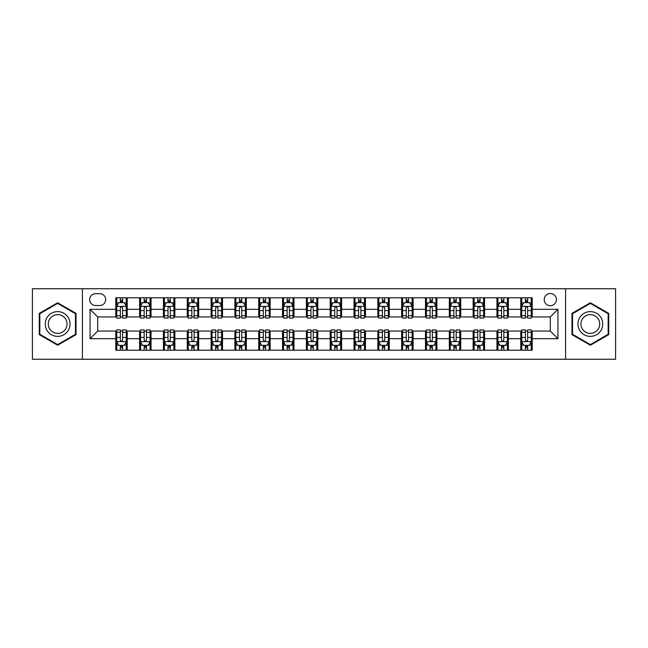 <?xml version="1.0" encoding="UTF-8"?>
<svg xmlns="http://www.w3.org/2000/svg" width="648" height="648" viewBox="0 0 648 648"><rect width="100%" height="100%" fill="white"/><g stroke="black" fill="none" stroke-linecap="round" stroke-linejoin="round"><path stroke-width="0.97" d="M550.322 293.504A6.099 6.099 0 0 0 544.223 299.603A6.099 6.099 0 0 0 550.322 305.702A6.099 6.099 0 0 0 556.421 299.603A6.099 6.099 0 0 0 550.322 293.504M565.574 359.259L615.6 359.259L615.6 288.741L565.574 288.741L565.574 359.259L82.426 359.259L82.426 288.741L32.4 288.741L32.4 359.259L82.426 359.259M95.58 305.516L99.776 305.516A5.905 5.905 0 0 0 105.681 299.603A5.905 5.905 0 0 0 99.776 293.698L95.58 293.698A5.905 5.905 0 0 0 89.675 299.603A5.905 5.905 0 0 0 95.58 305.516M565.574 288.741L82.426 288.741M115.781 338.677L90.056 338.677L90.056 309.323L115.781 309.323L115.781 316.945L97.678 316.945L97.678 331.055L115.781 331.055L115.781 350.204L532.219 350.204L532.219 331.055L550.322 331.055L550.322 316.945L532.219 316.945L532.219 309.323L557.944 309.323L557.944 338.677L532.219 338.677M532.219 309.323L532.219 297.796L115.781 297.796L115.781 309.323M520.781 297.796L520.781 316.945L521.737 316.945M525.358 316.945L527.642 316.945M531.263 316.945L532.219 316.945M520.781 316.945L507.441 316.945M496.959 297.796L496.959 316.945L497.915 316.945M501.536 316.945L503.82 316.945M496.959 316.945L483.619 316.945M473.137 297.796L473.137 316.945L474.085 316.945M477.706 316.945L479.998 316.945M473.137 316.945L459.797 316.945M449.315 297.796L449.315 316.945L450.263 316.945M453.884 316.945L456.176 316.945M449.315 316.945L435.974 316.945M425.485 297.796L425.485 316.945L426.441 316.945M430.061 316.945L432.346 316.945M425.485 316.945L412.144 316.945M401.663 297.796L401.663 316.945L402.619 316.945M406.239 316.945L408.524 316.945M401.663 316.945L388.322 316.945M377.841 297.796L377.841 316.945L378.796 316.945M382.417 316.945L384.701 316.945M377.841 316.945L364.5 316.945M354.019 297.796L354.019 316.945L354.974 316.945M358.595 316.945L360.879 316.945M354.019 316.945L340.678 316.945M330.197 297.796L330.197 316.945L331.144 316.945M334.765 316.945L337.057 316.945M330.197 316.945L316.856 316.945M306.374 297.796L306.374 316.945L307.322 316.945M310.943 316.945L313.235 316.945M306.374 316.945L293.026 316.945M282.544 297.796L282.544 316.945L283.5 316.945M287.121 316.945L289.405 316.945M282.544 316.945L269.204 316.945M258.722 297.796L258.722 316.945L259.678 316.945M263.299 316.945L265.583 316.945M258.722 316.945L245.381 316.945M234.9 297.796L234.9 316.945L235.856 316.945M239.476 316.945L241.761 316.945M234.9 316.945L221.559 316.945M211.078 297.796L211.078 316.945L212.026 316.945M215.654 316.945L217.939 316.945M211.078 316.945L197.737 316.945M187.256 297.796L187.256 316.945L188.204 316.945M191.824 316.945L194.117 316.945M187.256 316.945L173.915 316.945M163.426 297.796L163.426 316.945L164.381 316.945M168.002 316.945L170.294 316.945M163.426 316.945L150.085 316.945M139.603 297.796L139.603 316.945L140.559 316.945M144.18 316.945L146.464 316.945M139.603 316.945L126.263 316.945M115.781 316.945L116.737 316.945M120.358 316.945L122.642 316.945M115.781 331.055L116.737 331.055M120.358 331.055L122.642 331.055M126.263 331.055L127.219 331.055L127.219 350.204M140.559 331.055L127.219 331.055M144.18 331.055L146.464 331.055M150.085 331.055L151.041 331.055L151.041 350.204M164.381 331.055L151.041 331.055M168.002 331.055L170.294 331.055M173.915 331.055L174.863 331.055L174.863 350.204M188.204 331.055L174.863 331.055M191.824 331.055L194.117 331.055M197.737 331.055L198.685 331.055L198.685 350.204M212.026 331.055L198.685 331.055M215.654 331.055L217.939 331.055M221.559 331.055L222.515 331.055L222.515 350.204M235.856 331.055L222.515 331.055M239.476 331.055L241.761 331.055M245.381 331.055L246.337 331.055L246.337 350.204M259.678 331.055L246.337 331.055M263.299 331.055L265.583 331.055M269.204 331.055L270.159 331.055L270.159 350.204M283.5 331.055L270.159 331.055M287.121 331.055L289.405 331.055M293.026 331.055L293.981 331.055L293.981 350.204M307.322 331.055L293.981 331.055M310.943 331.055L313.235 331.055M316.856 331.055L317.804 331.055L317.804 350.204M331.144 331.055L317.804 331.055M334.765 331.055L337.057 331.055M340.678 331.055L341.626 331.055L341.626 350.204M354.974 331.055L341.626 331.055M358.595 331.055L360.879 331.055M364.5 331.055L365.456 331.055L365.456 350.204M378.796 331.055L365.456 331.055M382.417 331.055L384.701 331.055M388.322 331.055L389.278 331.055L389.278 350.204M402.619 331.055L389.278 331.055M406.239 331.055L408.524 331.055M412.144 331.055L413.1 331.055L413.1 350.204M426.441 331.055L413.1 331.055M430.061 331.055L432.346 331.055M435.974 331.055L436.922 331.055L436.922 350.204M450.263 331.055L436.922 331.055M453.884 331.055L456.176 331.055M459.797 331.055L460.744 331.055L460.744 350.204M474.085 331.055L460.744 331.055M477.706 331.055L479.998 331.055M483.619 331.055L484.574 331.055L484.574 350.204M497.915 331.055L484.574 331.055M501.536 331.055L503.82 331.055M507.441 331.055L508.397 331.055L508.397 350.204M521.737 331.055L508.397 331.055M525.358 331.055L527.642 331.055M531.263 331.055L532.219 331.055M127.219 297.796L127.219 316.945M115.781 302.559L116.737 302.559M120.358 302.559L122.642 302.559M126.263 302.559L127.219 302.559M115.781 345.441L116.737 345.441M120.358 345.441L122.642 345.441M126.263 345.441L127.219 345.441M139.603 331.055L139.603 350.204M151.041 297.796L151.041 316.945M139.603 302.559L140.559 302.559M144.18 302.559L146.464 302.559M150.085 302.559L151.041 302.559M139.603 345.441L140.559 345.441M144.18 345.441L146.464 345.441M150.085 345.441L151.041 345.441M163.426 331.055L163.426 350.204M163.426 345.441L164.381 345.441M168.002 345.441L170.294 345.441M173.915 345.441L174.863 345.441M174.863 297.796L174.863 316.945M163.426 302.559L164.381 302.559M168.002 302.559L170.294 302.559M173.915 302.559L174.863 302.559M187.256 331.055L187.256 350.204M187.256 345.441L188.204 345.441M191.824 345.441L194.117 345.441M197.737 345.441L198.685 345.441M198.685 297.796L198.685 316.945M187.256 302.559L188.204 302.559M191.824 302.559L194.117 302.559M197.737 302.559L198.685 302.559M211.078 331.055L211.078 350.204M211.078 345.441L212.026 345.441M215.654 345.441L217.939 345.441M221.559 345.441L222.515 345.441M222.515 297.796L222.515 316.945M211.078 302.559L212.026 302.559M215.654 302.559L217.939 302.559M221.559 302.559L222.515 302.559M234.9 331.055L234.9 350.204M234.9 345.441L235.856 345.441M239.476 345.441L241.761 345.441M245.381 345.441L246.337 345.441M246.337 297.796L246.337 316.945M234.9 302.559L235.856 302.559M239.476 302.559L241.761 302.559M245.381 302.559L246.337 302.559M258.722 331.055L258.722 350.204M258.722 345.441L259.678 345.441M263.299 345.441L265.583 345.441M269.204 345.441L270.159 345.441M270.159 297.796L270.159 316.945M258.722 302.559L259.678 302.559M263.299 302.559L265.583 302.559M269.204 302.559L270.159 302.559M282.544 331.055L282.544 350.204M282.544 345.441L283.5 345.441M287.121 345.441L289.405 345.441M293.026 345.441L293.981 345.441M293.981 297.796L293.981 316.945M282.544 302.559L283.5 302.559M287.121 302.559L289.405 302.559M293.026 302.559L293.981 302.559M306.374 331.055L306.374 350.204M306.374 345.441L307.322 345.441M310.943 345.441L313.235 345.441M316.856 345.441L317.804 345.441M317.804 297.796L317.804 316.945M306.374 302.559L307.322 302.559M310.943 302.559L313.235 302.559M316.856 302.559L317.804 302.559M330.197 331.055L330.197 350.204M330.197 345.441L331.144 345.441M334.765 345.441L337.057 345.441M340.678 345.441L341.626 345.441M341.626 297.796L341.626 316.945M330.197 302.559L331.144 302.559M334.765 302.559L337.057 302.559M340.678 302.559L341.626 302.559M354.019 331.055L354.019 350.204M354.019 345.441L354.974 345.441M358.595 345.441L360.879 345.441M364.5 345.441L365.456 345.441M365.456 297.796L365.456 316.945M354.019 302.559L354.974 302.559M358.595 302.559L360.879 302.559M364.5 302.559L365.456 302.559M377.841 331.055L377.841 350.204M377.841 345.441L378.796 345.441M382.417 345.441L384.701 345.441M388.322 345.441L389.278 345.441M389.278 297.796L389.278 316.945M377.841 302.559L378.796 302.559M382.417 302.559L384.701 302.559M388.322 302.559L389.278 302.559M401.663 331.055L401.663 350.204M401.663 345.441L402.619 345.441M406.239 345.441L408.524 345.441M412.144 345.441L413.1 345.441M413.1 297.796L413.1 316.945M401.663 302.559L402.619 302.559M406.239 302.559L408.524 302.559M412.144 302.559L413.1 302.559M425.485 331.055L425.485 350.204M425.485 345.441L426.441 345.441M430.061 345.441L432.346 345.441M435.974 345.441L436.922 345.441M436.922 297.796L436.922 316.945M425.485 302.559L426.441 302.559M430.061 302.559L432.346 302.559M435.974 302.559L436.922 302.559M449.315 331.055L449.315 350.204M449.315 345.441L450.263 345.441M453.884 345.441L456.176 345.441M459.797 345.441L460.744 345.441M460.744 297.796L460.744 316.945M449.315 302.559L450.263 302.559M453.884 302.559L456.176 302.559M459.797 302.559L460.744 302.559M473.137 331.055L473.137 350.204M473.137 345.441L474.085 345.441M477.706 345.441L479.998 345.441M483.619 345.441L484.574 345.441M484.574 297.796L484.574 316.945M473.137 302.559L474.085 302.559M477.706 302.559L479.998 302.559M483.619 302.559L484.574 302.559M496.959 331.055L496.959 350.204M496.959 345.441L497.915 345.441M501.536 345.441L503.82 345.441M507.441 345.441L508.397 345.441M508.397 297.796L508.397 316.945M496.959 302.559L497.915 302.559M501.536 302.559L503.82 302.559M507.441 302.559L508.397 302.559M520.781 331.055L520.781 350.204M520.781 345.441L521.737 345.441M525.358 345.441L527.642 345.441M531.263 345.441L532.219 345.441M520.781 302.559L521.737 302.559M525.358 302.559L527.642 302.559M531.263 302.559L532.219 302.559M97.678 316.945L90.056 309.323M97.678 331.055L90.056 338.677M557.944 309.323L550.322 316.945M557.944 338.677L550.322 331.055M57.656 345.238L76.043 334.619L76.043 313.381L57.656 302.762L39.261 313.381L39.261 334.619L57.656 345.238M608.739 313.381L590.344 302.762L571.957 313.381L571.957 334.619L590.344 345.238L608.739 334.619L608.739 313.381M122.642 300.275L120.358 300.275M126.263 315.706L122.642 315.706L122.642 318.095L126.263 318.095L126.263 306.464L124.359 302.656L118.641 302.656L116.737 306.464L116.737 318.095L120.358 318.095L120.358 315.706L116.737 315.706M116.737 306.464L116.737 297.796M126.263 306.464L126.263 297.796M120.358 302.656L120.358 297.796M122.642 297.796L122.642 302.656M122.642 315.706L122.642 307.897C121.881 306.423 121.119 306.423 120.358 307.897L120.358 315.706M120.358 347.725L122.642 347.725M116.737 332.294L120.358 332.294L120.358 329.905L116.737 329.905L116.737 341.536L118.641 345.344L124.359 345.344L126.263 341.536L126.263 329.905L122.642 329.905L122.642 332.294L126.263 332.294M126.263 341.536L126.263 350.204M116.737 341.536L116.737 350.204M122.642 345.344L122.642 350.204M120.358 350.204L120.358 345.344M120.358 332.294L120.358 340.103C121.119 341.577 121.881 341.577 122.642 340.103L122.642 332.294M146.464 300.275L144.18 300.275M150.085 315.706L146.464 315.706L146.464 318.095L150.085 318.095L150.085 306.464L148.181 302.656L142.463 302.656L140.559 306.464L140.559 318.095L144.18 318.095L144.18 315.706L140.559 315.706M140.559 306.464L140.559 297.796M150.085 306.464L150.085 297.796M144.18 302.656L144.18 297.796M146.464 297.796L146.464 302.656M146.464 315.706L146.464 307.897C145.703 306.423 144.941 306.423 144.18 307.897L144.18 315.706M170.294 300.275L168.002 300.275M173.915 315.706L170.294 315.706L170.294 318.095L173.915 318.095L173.915 306.464L172.004 302.656L166.285 302.656L164.381 306.464L164.381 318.095L168.002 318.095L168.002 315.706L164.381 315.706M164.381 306.464L164.381 297.796M173.915 306.464L173.915 297.796M168.002 302.656L168.002 297.796M170.294 297.796L170.294 302.656M170.294 315.706L170.294 307.897C169.533 306.423 168.763 306.423 168.002 307.897L168.002 315.706M194.117 300.275L191.824 300.275M197.737 315.706L194.117 315.706L194.117 318.095L197.737 318.095L197.737 306.464L195.826 302.656L190.115 302.656L188.204 306.464L188.204 318.095L191.824 318.095L191.824 315.706L188.204 315.706M188.204 306.464L188.204 297.796M197.737 306.464L197.737 297.796M191.824 302.656L191.824 297.796M194.117 297.796L194.117 302.656M194.117 315.706L194.117 307.897C193.355 306.423 192.594 306.423 191.824 307.897L191.824 315.706M144.18 347.725L146.464 347.725M140.559 332.294L144.18 332.294L144.18 329.905L140.559 329.905L140.559 341.536L142.463 345.344L148.181 345.344L150.085 341.536L150.085 329.905L146.464 329.905L146.464 332.294L150.085 332.294M150.085 341.536L150.085 350.204M140.559 341.536L140.559 350.204M146.464 345.344L146.464 350.204M144.18 350.204L144.18 345.344M144.18 332.294L144.18 340.103C144.941 341.577 145.703 341.577 146.464 340.103L146.464 332.294M168.002 347.725L170.294 347.725M164.381 332.294L168.002 332.294L168.002 329.905L164.381 329.905L164.381 341.536L166.285 345.344L172.004 345.344L173.915 341.536L173.915 329.905L170.294 329.905L170.294 332.294L173.915 332.294M173.915 341.536L173.915 350.204M164.381 341.536L164.381 350.204M170.294 345.344L170.294 350.204M168.002 350.204L168.002 345.344M168.002 332.294L168.002 340.103C168.763 341.577 169.525 341.577 170.294 340.103L170.294 332.294M191.824 347.725L194.117 347.725M188.204 332.294L191.824 332.294L191.824 329.905L188.204 329.905L188.204 341.536L190.115 345.344L195.826 345.344L197.737 341.536L197.737 329.905L194.117 329.905L194.117 332.294L197.737 332.294M197.737 341.536L197.737 350.204M188.204 341.536L188.204 350.204M194.117 345.344L194.117 350.204M191.824 350.204L191.824 345.344M191.824 332.294L191.824 340.103C192.586 341.577 193.347 341.577 194.117 340.103L194.117 332.294M217.939 300.275L215.654 300.275M221.559 315.706L217.939 315.706L217.939 318.095L221.559 318.095L221.559 306.464L219.656 302.656L213.937 302.656L212.026 306.464L212.026 318.095L215.654 318.095L215.654 315.706L212.026 315.706M212.026 306.464L212.026 297.796M221.559 306.464L221.559 297.796M215.654 302.656L215.654 297.796M217.939 297.796L217.939 302.656M217.939 315.706L217.939 307.897C217.177 306.423 216.416 306.423 215.654 307.897L215.654 315.706M215.654 347.725L217.939 347.725M212.026 332.294L215.654 332.294L215.654 329.905L212.026 329.905L212.026 341.536L213.937 345.344L219.656 345.344L221.559 341.536L221.559 329.905L217.939 329.905L217.939 332.294L221.559 332.294M221.559 341.536L221.559 350.204M212.026 341.536L212.026 350.204M217.939 345.344L217.939 350.204M215.654 350.204L215.654 345.344M215.654 332.294L215.654 340.103C216.416 341.577 217.177 341.577 217.939 340.103L217.939 332.294M68.38 317.804A12.385 12.385 0 0 0 51.459 313.268A12.385 12.385 0 0 0 46.923 330.197A12.385 12.385 0 0 0 63.844 334.733A12.385 12.385 0 0 0 68.38 317.804M65.772 319.31A9.38 9.38 0 0 0 52.966 315.876A9.38 9.38 0 0 0 49.532 328.69A9.38 9.38 0 0 0 62.346 332.124A9.38 9.38 0 0 0 65.772 319.31M57.656 344.574L39.836 334.287L39.836 313.713L57.656 303.426L75.476 313.713L75.476 334.287L57.656 344.574M590.344 336.385A12.385 12.385 0 0 0 602.737 324A12.385 12.385 0 0 0 590.344 311.615A12.385 12.385 0 0 0 577.959 324A12.385 12.385 0 0 0 590.344 336.385M590.344 333.38A9.38 9.38 0 0 0 599.724 324A9.38 9.38 0 0 0 590.344 314.62A9.38 9.38 0 0 0 580.964 324A9.38 9.38 0 0 0 590.344 333.38M572.524 313.713L590.344 303.426L608.164 313.713L608.164 334.287L590.344 344.574L572.524 334.287L572.524 313.713M241.761 300.275L239.476 300.275M245.381 315.706L241.761 315.706L241.761 318.095L245.381 318.095L245.381 306.464L243.478 302.656L237.759 302.656L235.856 306.464L235.856 318.095L239.476 318.095L239.476 315.706L235.856 315.706M235.856 306.464L235.856 297.796M245.381 306.464L245.381 297.796M239.476 302.656L239.476 297.796M241.761 297.796L241.761 302.656M241.761 315.706L241.761 307.897C240.999 306.423 240.238 306.423 239.476 307.897L239.476 315.706M265.583 300.275L263.299 300.275M269.204 315.706L265.583 315.706L265.583 318.095L269.204 318.095L269.204 306.464L267.3 302.656L261.581 302.656L259.678 306.464L259.678 318.095L263.299 318.095L263.299 315.706L259.678 315.706M259.678 306.464L259.678 297.796M269.204 306.464L269.204 297.796M263.299 302.656L263.299 297.796M265.583 297.796L265.583 302.656M265.583 315.706L265.583 307.897C264.821 306.423 264.06 306.423 263.299 307.897L263.299 315.706M289.405 300.275L287.121 300.275M293.026 315.706L289.405 315.706L289.405 318.095L293.026 318.095L293.026 306.464L291.122 302.656L285.404 302.656L283.5 306.464L283.5 318.095L287.121 318.095L287.121 315.706L283.5 315.706M283.5 306.464L283.5 297.796M293.026 306.464L293.026 297.796M287.121 302.656L287.121 297.796M289.405 297.796L289.405 302.656M289.405 315.706L289.405 307.897C288.644 306.423 287.882 306.423 287.121 307.897L287.121 315.706M313.235 300.275L310.943 300.275M316.856 315.706L313.235 315.706L313.235 318.095L316.856 318.095L316.856 306.464L314.944 302.656L309.226 302.656L307.322 306.464L307.322 318.095L310.943 318.095L310.943 315.706L307.322 315.706M307.322 306.464L307.322 297.796M316.856 306.464L316.856 297.796M310.943 302.656L310.943 297.796M313.235 297.796L313.235 302.656M313.235 315.706L313.235 307.897C312.474 306.423 311.704 306.423 310.943 307.897L310.943 315.706M337.057 300.275L334.765 300.275M340.678 315.706L337.057 315.706L337.057 318.095L340.678 318.095L340.678 306.464L338.774 302.656L333.056 302.656L331.144 306.464L331.144 318.095L334.765 318.095L334.765 315.706L331.144 315.706M331.144 306.464L331.144 297.796M340.678 306.464L340.678 297.796M334.765 302.656L334.765 297.796M337.057 297.796L337.057 302.656M337.057 315.706L337.057 307.897C336.296 306.423 335.534 306.423 334.765 307.897L334.765 315.706M239.476 347.725L241.761 347.725M235.856 332.294L239.476 332.294L239.476 329.905L235.856 329.905L235.856 341.536L237.759 345.344L243.478 345.344L245.381 341.536L245.381 329.905L241.761 329.905L241.761 332.294L245.381 332.294M245.381 341.536L245.381 350.204M235.856 341.536L235.856 350.204M241.761 345.344L241.761 350.204M239.476 350.204L239.476 345.344M239.476 332.294L239.476 340.103C240.238 341.577 240.999 341.577 241.761 340.103L241.761 332.294M263.299 347.725L265.583 347.725M259.678 332.294L263.299 332.294L263.299 329.905L259.678 329.905L259.678 341.536L261.581 345.344L267.3 345.344L269.204 341.536L269.204 329.905L265.583 329.905L265.583 332.294L269.204 332.294M269.204 341.536L269.204 350.204M259.678 341.536L259.678 350.204M265.583 345.344L265.583 350.204M263.299 350.204L263.299 345.344M263.299 332.294L263.299 340.103C264.06 341.577 264.821 341.577 265.583 340.103L265.583 332.294M287.121 347.725L289.405 347.725M283.5 332.294L287.121 332.294L287.121 329.905L283.5 329.905L283.5 341.536L285.404 345.344L291.122 345.344L293.026 341.536L293.026 329.905L289.405 329.905L289.405 332.294L293.026 332.294M293.026 341.536L293.026 350.204M283.5 341.536L283.5 350.204M289.405 345.344L289.405 350.204M287.121 350.204L287.121 345.344M287.121 332.294L287.121 340.103C287.882 341.577 288.644 341.577 289.405 340.103L289.405 332.294M310.943 347.725L313.235 347.725M307.322 332.294L310.943 332.294L310.943 329.905L307.322 329.905L307.322 341.536L309.226 345.344L314.944 345.344L316.856 341.536L316.856 329.905L313.235 329.905L313.235 332.294L316.856 332.294M316.856 341.536L316.856 350.204M307.322 341.536L307.322 350.204M313.235 345.344L313.235 350.204M310.943 350.204L310.943 345.344M310.943 332.294L310.943 340.103C311.704 341.577 312.466 341.577 313.235 340.103L313.235 332.294M334.765 347.725L337.057 347.725M331.144 332.294L334.765 332.294L334.765 329.905L331.144 329.905L331.144 341.536L333.056 345.344L338.774 345.344L340.678 341.536L340.678 329.905L337.057 329.905L337.057 332.294L340.678 332.294M340.678 341.536L340.678 350.204M331.144 341.536L331.144 350.204M337.057 345.344L337.057 350.204M334.765 350.204L334.765 345.344M334.765 332.294L334.765 340.103C335.526 341.577 336.296 341.577 337.057 340.103L337.057 332.294M360.879 300.275L358.595 300.275M364.5 315.706L360.879 315.706L360.879 318.095L364.5 318.095L364.5 306.464L362.596 302.656L356.878 302.656L354.974 306.464L354.974 318.095L358.595 318.095L358.595 315.706L354.974 315.706M354.974 306.464L354.974 297.796M364.5 306.464L364.5 297.796M358.595 302.656L358.595 297.796M360.879 297.796L360.879 302.656M360.879 315.706L360.879 307.897C360.118 306.423 359.356 306.423 358.595 307.897L358.595 315.706M358.595 347.725L360.879 347.725M354.974 332.294L358.595 332.294L358.595 329.905L354.974 329.905L354.974 341.536L356.878 345.344L362.596 345.344L364.5 341.536L364.5 329.905L360.879 329.905L360.879 332.294L364.5 332.294M364.5 341.536L364.5 350.204M354.974 341.536L354.974 350.204M360.879 345.344L360.879 350.204M358.595 350.204L358.595 345.344M358.595 332.294L358.595 340.103C359.356 341.577 360.118 341.577 360.879 340.103L360.879 332.294M384.701 300.275L382.417 300.275M388.322 315.706L384.701 315.706L384.701 318.095L388.322 318.095L388.322 306.464L386.419 302.656L380.7 302.656L378.796 306.464L378.796 318.095L382.417 318.095L382.417 315.706L378.796 315.706M378.796 306.464L378.796 297.796M388.322 306.464L388.322 297.796M382.417 302.656L382.417 297.796M384.701 297.796L384.701 302.656M384.701 315.706L384.701 307.897C383.94 306.423 383.179 306.423 382.417 307.897L382.417 315.706M382.417 347.725L384.701 347.725M378.796 332.294L382.417 332.294L382.417 329.905L378.796 329.905L378.796 341.536L380.7 345.344L386.419 345.344L388.322 341.536L388.322 329.905L384.701 329.905L384.701 332.294L388.322 332.294M388.322 341.536L388.322 350.204M378.796 341.536L378.796 350.204M384.701 345.344L384.701 350.204M382.417 350.204L382.417 345.344M382.417 332.294L382.417 340.103C383.179 341.577 383.94 341.577 384.701 340.103L384.701 332.294M408.524 300.275L406.239 300.275M412.144 315.706L408.524 315.706L408.524 318.095L412.144 318.095L412.144 306.464L410.241 302.656L404.522 302.656L402.619 306.464L402.619 318.095L406.239 318.095L406.239 315.706L402.619 315.706M402.619 306.464L402.619 297.796M412.144 306.464L412.144 297.796M406.239 302.656L406.239 297.796M408.524 297.796L408.524 302.656M408.524 315.706L408.524 307.897C407.762 306.423 407.001 306.423 406.239 307.897L406.239 315.706M406.239 347.725L408.524 347.725M402.619 332.294L406.239 332.294L406.239 329.905L402.619 329.905L402.619 341.536L404.522 345.344L410.241 345.344L412.144 341.536L412.144 329.905L408.524 329.905L408.524 332.294L412.144 332.294M412.144 341.536L412.144 350.204M402.619 341.536L402.619 350.204M408.524 345.344L408.524 350.204M406.239 350.204L406.239 345.344M406.239 332.294L406.239 340.103C407.001 341.577 407.762 341.577 408.524 340.103L408.524 332.294M432.346 300.275L430.061 300.275M435.974 315.706L432.346 315.706L432.346 318.095L435.974 318.095L435.974 306.464L434.063 302.656L428.344 302.656L426.441 306.464L426.441 318.095L430.061 318.095L430.061 315.706L426.441 315.706M426.441 306.464L426.441 297.796M435.974 306.464L435.974 297.796M430.061 302.656L430.061 297.796M432.346 297.796L432.346 302.656M432.346 315.706L432.346 307.897C431.584 306.423 430.823 306.423 430.061 307.897L430.061 315.706M430.061 347.725L432.346 347.725M426.441 332.294L430.061 332.294L430.061 329.905L426.441 329.905L426.441 341.536L428.344 345.344L434.063 345.344L435.974 341.536L435.974 329.905L432.346 329.905L432.346 332.294L435.974 332.294M435.974 341.536L435.974 350.204M426.441 341.536L426.441 350.204M432.346 345.344L432.346 350.204M430.061 350.204L430.061 345.344M430.061 332.294L430.061 340.103C430.823 341.577 431.584 341.577 432.346 340.103L432.346 332.294M456.176 300.275L453.884 300.275M459.797 315.706L456.176 315.706L456.176 318.095L459.797 318.095L459.797 306.464L457.885 302.656L452.174 302.656L450.263 306.464L450.263 318.095L453.884 318.095L453.884 315.706L450.263 315.706M450.263 306.464L450.263 297.796M459.797 306.464L459.797 297.796M453.884 302.656L453.884 297.796M456.176 297.796L456.176 302.656M456.176 315.706L456.176 307.897C455.414 306.423 454.653 306.423 453.884 307.897L453.884 315.706M453.884 347.725L456.176 347.725M450.263 332.294L453.884 332.294L453.884 329.905L450.263 329.905L450.263 341.536L452.174 345.344L457.885 345.344L459.797 341.536L459.797 329.905L456.176 329.905L456.176 332.294L459.797 332.294M459.797 341.536L459.797 350.204M450.263 341.536L450.263 350.204M456.176 345.344L456.176 350.204M453.884 350.204L453.884 345.344M453.884 332.294L453.884 340.103C454.645 341.577 455.406 341.577 456.176 340.103L456.176 332.294M479.998 300.275L477.706 300.275M483.619 315.706L479.998 315.706L479.998 318.095L483.619 318.095L483.619 306.464L481.715 302.656L475.997 302.656L474.085 306.464L474.085 318.095L477.706 318.095L477.706 315.706L474.085 315.706M474.085 306.464L474.085 297.796M483.619 306.464L483.619 297.796M477.706 302.656L477.706 297.796M479.998 297.796L479.998 302.656M479.998 315.706L479.998 307.897C479.237 306.423 478.475 306.423 477.706 307.897L477.706 315.706M477.706 347.725L479.998 347.725M474.085 332.294L477.706 332.294L477.706 329.905L474.085 329.905L474.085 341.536L475.997 345.344L481.715 345.344L483.619 341.536L483.619 329.905L479.998 329.905L479.998 332.294L483.619 332.294M483.619 341.536L483.619 350.204M474.085 341.536L474.085 350.204M479.998 345.344L479.998 350.204M477.706 350.204L477.706 345.344M477.706 332.294L477.706 340.103C478.467 341.577 479.237 341.577 479.998 340.103L479.998 332.294M503.82 300.275L501.536 300.275M507.441 315.706L503.82 315.706L503.82 318.095L507.441 318.095L507.441 306.464L505.537 302.656L499.819 302.656L497.915 306.464L497.915 318.095L501.536 318.095L501.536 315.706L497.915 315.706M497.915 306.464L497.915 297.796M507.441 306.464L507.441 297.796M501.536 302.656L501.536 297.796M503.82 297.796L503.82 302.656M503.82 315.706L503.82 307.897C503.059 306.423 502.297 306.423 501.536 307.897L501.536 315.706M501.536 347.725L503.82 347.725M497.915 332.294L501.536 332.294L501.536 329.905L497.915 329.905L497.915 341.536L499.819 345.344L505.537 345.344L507.441 341.536L507.441 329.905L503.82 329.905L503.82 332.294L507.441 332.294M507.441 341.536L507.441 350.204M497.915 341.536L497.915 350.204M503.82 345.344L503.82 350.204M501.536 350.204L501.536 345.344M501.536 332.294L501.536 340.103C502.297 341.577 503.059 341.577 503.82 340.103L503.82 332.294M527.642 300.275L525.358 300.275M531.263 315.706L527.642 315.706L527.642 318.095L531.263 318.095L531.263 306.464L529.359 302.656L523.641 302.656L521.737 306.464L521.737 318.095L525.358 318.095L525.358 315.706L521.737 315.706M521.737 306.464L521.737 297.796M531.263 306.464L531.263 297.796M525.358 302.656L525.358 297.796M527.642 297.796L527.642 302.656M527.642 315.706L527.642 307.897C526.881 306.423 526.119 306.423 525.358 307.897L525.358 315.706M525.358 347.725L527.642 347.725M521.737 332.294L525.358 332.294L525.358 329.905L521.737 329.905L521.737 341.536L523.641 345.344L529.359 345.344L531.263 341.536L531.263 329.905L527.642 329.905L527.642 332.294L531.263 332.294M531.263 341.536L531.263 350.204M521.737 341.536L521.737 350.204M527.642 345.344L527.642 350.204M525.358 350.204L525.358 345.344M525.358 332.294L525.358 340.103C526.119 341.577 526.881 341.577 527.642 340.103L527.642 332.294M139.603 338.677L127.219 338.677M139.603 309.323L127.219 309.323M163.426 309.323L151.041 309.323M163.426 338.677L151.041 338.677M187.256 309.323L174.863 309.323M187.256 338.677L174.863 338.677M211.078 309.323L198.685 309.323M211.078 338.677L198.685 338.677M234.9 309.323L222.515 309.323M234.9 338.677L222.515 338.677M258.722 309.323L246.337 309.323M258.722 338.677L246.337 338.677M282.544 309.323L270.159 309.323M282.544 338.677L270.159 338.677M306.374 309.323L293.981 309.323M306.374 338.677L293.981 338.677M330.197 309.323L317.804 309.323M330.197 338.677L317.804 338.677M354.019 309.323L341.626 309.323M354.019 338.677L341.626 338.677M377.841 309.323L365.456 309.323M377.841 338.677L365.456 338.677M401.663 309.323L389.278 309.323M401.663 338.677L389.278 338.677M425.485 309.323L413.1 309.323M425.485 338.677L413.1 338.677M449.315 309.323L436.922 309.323M449.315 338.677L436.922 338.677M473.137 309.323L460.744 309.323M473.137 338.677L460.744 338.677M496.959 309.323L484.574 309.323M496.959 338.677L484.574 338.677M520.781 309.323L508.397 309.323M520.781 338.677L508.397 338.677M126.214 306.374L116.786 306.374M116.737 302.883L118.527 302.883M124.473 302.883L126.263 302.883M120.358 310.595L116.737 310.595M126.263 310.595L122.642 310.595M122.642 301.482L120.358 301.482M116.786 341.626L126.214 341.626M126.263 345.117L124.473 345.117M118.527 345.117L116.737 345.117M122.642 337.406L126.263 337.406M116.737 337.406L120.358 337.406M120.358 346.518L122.642 346.518M150.044 306.374L140.608 306.374M140.559 302.883L142.349 302.883M148.295 302.883L150.085 302.883M144.18 310.595L140.559 310.595M150.085 310.595L146.464 310.595M146.464 301.482L144.18 301.482M173.867 306.374L164.43 306.374M164.381 302.883L166.172 302.883M172.117 302.883L173.915 302.883M168.002 310.595L164.381 310.595M173.915 310.595L170.294 310.595M170.294 301.482L168.002 301.482M197.689 306.374L188.252 306.374M188.204 302.883L189.994 302.883M195.947 302.883L197.737 302.883M191.824 310.595L188.204 310.595M197.737 310.595L194.117 310.595M194.117 301.482L191.824 301.482M140.608 341.626L150.044 341.626M150.085 345.117L148.295 345.117M142.349 345.117L140.559 345.117M146.464 337.406L150.085 337.406M140.559 337.406L144.18 337.406M144.18 346.518L146.464 346.518M164.43 341.626L173.867 341.626M173.915 345.117L172.117 345.117M166.172 345.117L164.381 345.117M170.294 337.406L173.915 337.406M164.381 337.406L168.002 337.406M168.002 346.518L170.294 346.518M188.252 341.626L197.689 341.626M197.737 345.117L195.947 345.117M189.994 345.117L188.204 345.117M194.117 337.406L197.737 337.406M188.204 337.406L191.824 337.406M191.824 346.518L194.117 346.518M221.511 306.374L212.074 306.374M212.026 302.883L213.824 302.883M219.769 302.883L221.559 302.883M215.654 310.595L212.026 310.595M221.559 310.595L217.939 310.595M217.939 301.482L215.654 301.482M212.074 341.626L221.511 341.626M221.559 345.117L219.769 345.117M213.824 345.117L212.026 345.117M217.939 337.406L221.559 337.406M212.026 337.406L215.654 337.406M215.654 346.518L217.939 346.518M245.333 306.374L235.904 306.374M235.856 302.883L237.646 302.883M243.591 302.883L245.381 302.883M239.476 310.595L235.856 310.595M245.381 310.595L241.761 310.595M241.761 301.482L239.476 301.482M269.155 306.374L259.726 306.374M259.678 302.883L261.468 302.883M267.413 302.883L269.204 302.883M263.299 310.595L259.678 310.595M269.204 310.595L265.583 310.595M265.583 301.482L263.299 301.482M292.985 306.374L283.549 306.374M283.5 302.883L285.29 302.883M291.236 302.883L293.026 302.883M287.121 310.595L283.5 310.595M293.026 310.595L289.405 310.595M289.405 301.482L287.121 301.482M316.807 306.374L307.371 306.374M307.322 302.883L309.112 302.883M315.058 302.883L316.856 302.883M310.943 310.595L307.322 310.595M316.856 310.595L313.235 310.595M313.235 301.482L310.943 301.482M340.629 306.374L331.193 306.374M331.144 302.883L332.942 302.883M338.888 302.883L340.678 302.883M334.765 310.595L331.144 310.595M340.678 310.595L337.057 310.595M337.057 301.482L334.765 301.482M235.904 341.626L245.333 341.626M245.381 345.117L243.591 345.117M237.646 345.117L235.856 345.117M241.761 337.406L245.381 337.406M235.856 337.406L239.476 337.406M239.476 346.518L241.761 346.518M259.726 341.626L269.155 341.626M269.204 345.117L267.413 345.117M261.468 345.117L259.678 345.117M265.583 337.406L269.204 337.406M259.678 337.406L263.299 337.406M263.299 346.518L265.583 346.518M283.549 341.626L292.985 341.626M293.026 345.117L291.236 345.117M285.29 345.117L283.5 345.117M289.405 337.406L293.026 337.406M283.5 337.406L287.121 337.406M287.121 346.518L289.405 346.518M307.371 341.626L316.807 341.626M316.856 345.117L315.058 345.117M309.112 345.117L307.322 345.117M313.235 337.406L316.856 337.406M307.322 337.406L310.943 337.406M310.943 346.518L313.235 346.518M331.193 341.626L340.629 341.626M340.678 345.117L338.888 345.117M332.942 345.117L331.144 345.117M337.057 337.406L340.678 337.406M331.144 337.406L334.765 337.406M334.765 346.518L337.057 346.518M364.451 306.374L355.015 306.374M354.974 302.883L356.764 302.883M362.71 302.883L364.5 302.883M358.595 310.595L354.974 310.595M364.5 310.595L360.879 310.595M360.879 301.482L358.595 301.482M355.015 341.626L364.451 341.626M364.5 345.117L362.71 345.117M356.764 345.117L354.974 345.117M360.879 337.406L364.5 337.406M354.974 337.406L358.595 337.406M358.595 346.518L360.879 346.518M388.274 306.374L378.845 306.374M378.796 302.883L380.587 302.883M386.532 302.883L388.322 302.883M382.417 310.595L378.796 310.595M388.322 310.595L384.701 310.595M384.701 301.482L382.417 301.482M378.845 341.626L388.274 341.626M388.322 345.117L386.532 345.117M380.587 345.117L378.796 345.117M384.701 337.406L388.322 337.406M378.796 337.406L382.417 337.406M382.417 346.518L384.701 346.518M412.096 306.374L402.667 306.374M402.619 302.883L404.409 302.883M410.354 302.883L412.144 302.883M406.239 310.595L402.619 310.595M412.144 310.595L408.524 310.595M408.524 301.482L406.239 301.482M402.667 341.626L412.096 341.626M412.144 345.117L410.354 345.117M404.409 345.117L402.619 345.117M408.524 337.406L412.144 337.406M402.619 337.406L406.239 337.406M406.239 346.518L408.524 346.518M435.926 306.374L426.489 306.374M426.441 302.883L428.231 302.883M434.176 302.883L435.974 302.883M430.061 310.595L426.441 310.595M435.974 310.595L432.346 310.595M432.346 301.482L430.061 301.482M426.489 341.626L435.926 341.626M435.974 345.117L434.176 345.117M428.231 345.117L426.441 345.117M432.346 337.406L435.974 337.406M426.441 337.406L430.061 337.406M430.061 346.518L432.346 346.518M459.748 306.374L450.311 306.374M450.263 302.883L452.053 302.883M458.006 302.883L459.797 302.883M453.884 310.595L450.263 310.595M459.797 310.595L456.176 310.595M456.176 301.482L453.884 301.482M450.311 341.626L459.748 341.626M459.797 345.117L458.006 345.117M452.053 345.117L450.263 345.117M456.176 337.406L459.797 337.406M450.263 337.406L453.884 337.406M453.884 346.518L456.176 346.518M483.57 306.374L474.134 306.374M474.085 302.883L475.883 302.883M481.829 302.883L483.619 302.883M477.706 310.595L474.085 310.595M483.619 310.595L479.998 310.595M479.998 301.482L477.706 301.482M474.134 341.626L483.57 341.626M483.619 345.117L481.829 345.117M475.883 345.117L474.085 345.117M479.998 337.406L483.619 337.406M474.085 337.406L477.706 337.406M477.706 346.518L479.998 346.518M507.392 306.374L497.956 306.374M497.915 302.883L499.705 302.883M505.651 302.883L507.441 302.883M501.536 310.595L497.915 310.595M507.441 310.595L503.82 310.595M503.82 301.482L501.536 301.482M497.956 341.626L507.392 341.626M507.441 345.117L505.651 345.117M499.705 345.117L497.915 345.117M503.82 337.406L507.441 337.406M497.915 337.406L501.536 337.406M501.536 346.518L503.82 346.518M531.214 306.374L521.786 306.374M521.737 302.883L523.527 302.883M529.473 302.883L531.263 302.883M525.358 310.595L521.737 310.595M531.263 310.595L527.642 310.595M527.642 301.482L525.358 301.482M521.786 341.626L531.214 341.626M531.263 345.117L529.473 345.117M523.527 345.117L521.737 345.117M527.642 337.406L531.263 337.406M521.737 337.406L525.358 337.406M525.358 346.518L527.642 346.518"/></g></svg>
